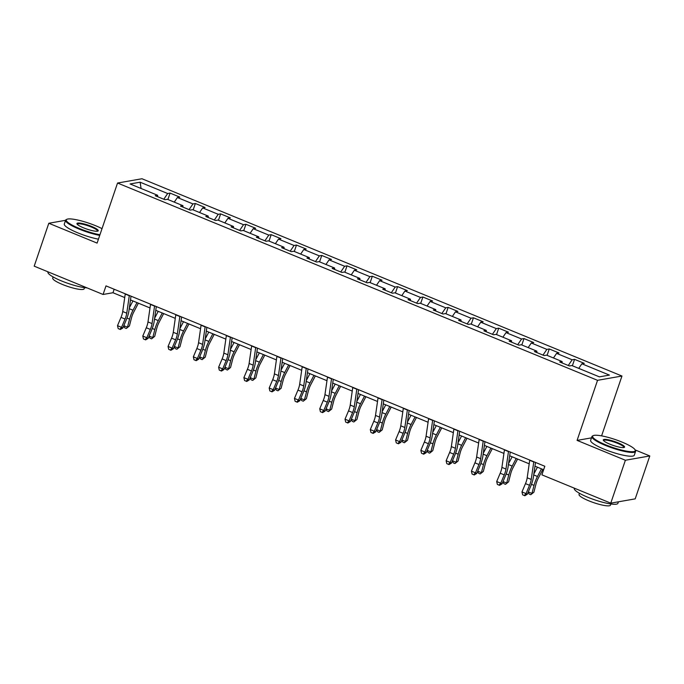<?xml version="1.0" encoding="UTF-8"?>
<svg xmlns="http://www.w3.org/2000/svg" width="684" height="684" viewBox="0 0 684 684"><rect width="100%" height="100%" fill="white"/><g stroke="black" fill="none" stroke-linecap="round" stroke-linejoin="round"><path stroke-width="1.03" d="M74.137 219.342L72.461 219.102M621.961 376.029L141.973 178.746L117.545 183.03L597.542 380.321L621.961 376.029L601.587 435.87M591.489 437.863L577.091 440.393L625.381 460.246L649.8 455.954L635.137 449.927M649.8 455.954L635.197 498.867L610.769 503.15L625.381 460.246M157.705 196.727L157.636 195.291L155.234 195.709L164.955 199.711L167.358 199.283L182.919 205.679L180.508 206.106L190.229 210.099L192.64 209.68L208.201 216.067L205.79 216.495L215.511 220.487L217.922 220.068L233.475 226.464L231.072 226.883L240.794 230.884L243.205 230.457L258.757 236.852L256.346 237.271L266.076 241.272L268.479 240.845L284.04 247.24L281.628 247.668L291.35 251.661L293.761 251.242L309.313 257.637L306.911 258.056L316.632 262.049L319.043 261.63L334.596 268.025L332.185 268.444L341.914 272.446L344.317 272.018L359.878 278.414L357.467 278.841L367.188 282.834L369.599 282.415L385.16 288.802L382.749 289.229L392.471 293.222L394.882 292.803L410.434 299.199L408.023 299.618L417.753 303.619L420.156 303.192L435.717 309.587L433.305 310.006L443.027 314.007L445.438 313.58L460.999 319.975L458.588 320.403L468.309 324.396L470.72 323.977L486.273 330.372L483.87 330.791L493.591 334.784L496.003 334.365L511.555 340.76L509.144 341.179L518.865 345.181L521.276 344.753L536.837 351.148L534.426 351.576L544.148 355.569L546.559 355.141L562.111 361.537L559.709 361.964L569.43 365.957L571.841 365.538L599.389 376.858L609.418 375.097L581.87 363.777L584.281 363.349L574.56 359.356L572.38 365.76M157.636 195.291L130.088 183.962L140.126 182.201L167.674 193.529L170.077 193.102L167.896 199.506M574.56 359.356L572.149 359.775L556.588 353.38L558.999 352.961L549.278 348.968L546.867 349.387L531.314 342.992L533.717 342.573L523.995 338.571L521.584 338.999L506.032 332.604L508.443 332.176L498.713 328.183L496.31 328.602L480.749 322.215L483.161 321.788L473.439 317.795L471.028 318.214L455.467 311.818L457.878 311.4L448.157 307.398L445.746 307.826L430.193 301.43L432.604 301.011L422.874 297.01L420.472 297.437L404.911 291.042L407.322 290.614L397.601 286.622L395.19 287.041L379.629 280.645L382.04 280.226L372.318 276.233L369.907 276.652L354.355 270.257L356.757 269.838L347.036 265.837L344.633 266.264L329.072 259.869L331.483 259.441L321.762 255.448L319.351 255.876L303.79 249.48L306.201 249.053L296.48 245.06L294.069 245.479L278.516 239.084L280.919 238.665L271.197 234.663L268.786 235.091L253.234 228.695L255.645 228.276L245.915 224.275L243.513 224.703L227.952 218.307L230.363 217.88L220.641 213.887L218.23 214.306L202.678 207.91L205.08 207.491L195.359 203.499L192.948 203.917L177.395 197.522L179.806 197.103L170.077 193.102M610.769 503.15L541.899 474.841L544.823 466.266L105.994 285.886L103.07 294.471L112.971 292.735L124.727 297.566M182.987 207.124L182.919 205.679M177.395 197.522L174.266 202.122M192.948 203.917L189.075 209.62M208.269 217.512L208.201 216.067M202.678 207.91L199.548 212.519M218.23 214.306L214.357 220.017M233.543 227.9L233.475 226.464M227.952 218.307L224.831 222.907M243.513 224.703L239.639 230.405M258.826 238.297L258.757 236.852M253.234 228.695L250.105 233.295M268.786 235.091L264.913 240.794M284.108 248.685L284.04 247.24M278.516 239.084L275.387 243.684M294.069 245.479L290.196 251.19M309.382 259.074L309.313 257.637M303.79 249.48L300.669 254.08M319.351 255.876L315.478 261.579M334.664 269.462L334.596 268.025M329.072 259.869L325.952 264.469M344.633 266.264L340.752 271.967M359.946 279.859L359.878 278.414M354.355 270.257L351.225 274.857M369.907 276.652L366.034 282.355M385.229 290.247L385.16 288.802M379.629 280.645L376.508 285.254M395.19 287.041L391.316 292.752M410.503 300.635L410.434 299.199M404.911 291.042L401.79 295.642M420.472 297.437L416.59 303.14M435.785 311.023L435.717 309.587M430.193 301.43L427.064 306.03M445.746 307.826L441.873 313.529M461.067 321.42L460.999 319.975M455.467 311.818L452.346 316.418M471.028 318.214L467.155 323.925M486.341 331.808L486.273 330.372M480.749 322.215L477.629 326.815M496.31 328.602L492.429 334.314M511.623 342.197L511.555 340.76M506.032 332.604L502.902 337.203M521.584 338.999L517.711 344.702M536.906 352.593L536.837 351.148M531.314 342.992L528.185 347.592M546.867 349.387L542.993 355.09M562.18 362.982L562.111 361.537M556.588 353.38L553.467 357.988M572.149 359.775L568.276 365.487M581.87 363.777L578.75 368.377M65.561 220.316L48.803 223.258L34.2 266.161L103.07 294.471M48.803 223.258L97.102 243.102L117.545 183.03M577.091 440.393L597.542 380.321M130.49 299.934L150.01 307.954M155.772 310.322L175.284 318.351M181.055 320.719L200.566 328.739M206.329 331.107L225.848 339.127M231.611 341.496L251.122 349.515M256.893 351.892L276.404 359.912M282.167 362.281L301.687 370.3M307.449 372.669L326.961 380.689M332.732 383.057L352.243 391.086M358.006 393.454L377.525 401.474M383.288 403.842L402.799 411.862M408.57 414.23L428.081 422.25M433.844 424.627L453.364 432.647M459.126 435.015L478.646 443.035M484.409 445.404L503.92 453.424M509.691 455.792L529.202 463.82M534.965 466.189L543.635 469.746M140.126 182.201L141.066 188.476M167.674 193.529L163.792 199.232M114.16 289.247L112.971 292.735M549.278 348.968L547.097 355.364M523.995 338.571L521.815 344.975M498.713 328.183L496.541 334.587M473.439 317.795L471.259 324.199M448.157 307.398L445.977 313.802M422.874 297.01L420.694 303.414M397.601 286.622L395.42 293.026M372.318 276.233L370.138 282.629M347.036 265.837L344.856 272.241M321.762 255.448L319.582 261.852M296.48 245.06L294.3 251.464M271.197 234.663L269.017 241.067M245.915 224.275L243.743 230.679M220.641 213.887L218.461 220.291M195.359 203.499L193.179 209.894M533.794 461.734A6.455 2.018 112.3 0 0 533.759 461.974L531.237 479.45A9.225 2.89 -67.7 0 1 529.527 485.281L526.03 493.591L527.313 494.258L530.818 485.956A13.834 4.326 112.3 0 0 533.383 477.201L535.512 462.435M529.749 460.067A6.455 2.018 112.3 0 0 529.707 460.306L527.193 477.783A9.225 2.89 -67.7 0 1 525.483 483.622L521.977 491.924L526.03 493.591L524.269 495.498L522.644 494.831L524.269 495.498M524.782 495.772L527.313 494.258M521.977 491.924L522.644 494.831M542.865 469.429L538.265 478.21A9.225 2.89 112.3 0 0 535.965 484.152L533.896 492.206L530.775 494.72L529.159 494.053L528.168 492.241M528.296 491.933L531.964 493.446L534.033 485.392A13.834 4.326 -67.7 0 1 537.479 476.483L541.471 468.856M533.836 474.038L537.419 467.198M530.775 494.72L533.896 492.206M605.879 444.899A22.504 4.147 18.8 0 0 635.111 449.867A22.504 4.147 18.8 0 0 621.987 442.069A22.504 4.147 18.8 0 0 593.259 435.623A22.504 4.147 18.8 0 0 605.879 444.899M635.111 449.867L635.453 450.542A23.059 4.249 -161.2 0 1 635.59 451.431A23.059 4.249 -161.2 0 1 605.511 445.446A23.059 4.249 -161.2 0 1 591.925 436.572A23.059 4.249 -161.2 0 1 592.575 435.947L593.259 435.623M609.906 444.19A11.252 2.078 -161.2 0 1 603.348 440.291A11.252 2.078 -161.2 0 1 617.96 442.779A11.252 2.078 -161.2 0 1 624.27 447.413A11.252 2.078 -161.2 0 1 609.906 444.19M623.834 447.541A10.696 1.975 18.8 0 0 623.885 447.447A10.696 1.975 18.8 0 0 617.584 443.326A10.696 1.975 18.8 0 0 603.63 440.547A10.696 1.975 18.8 0 0 603.613 440.658M618.439 501.808L617.943 503.262A23.059 4.249 -161.2 0 1 587.864 497.285A23.059 4.249 -161.2 0 1 574.286 488.402L574.355 488.188M610.88 503.98L610.487 505.134A16.604 3.061 -161.2 0 1 588.83 500.825A16.604 3.061 -161.2 0 1 579.049 494.429L579.442 493.275M635.59 451.431L634.299 455.202A23.059 4.249 -161.2 0 1 604.22 449.226A23.059 4.249 -161.2 0 1 590.643 440.342L591.925 436.572M102.019 228.644A22.504 4.147 18.8 0 0 95.649 225.729A22.504 4.147 18.8 0 0 66.921 219.282A22.504 4.147 18.8 0 0 79.541 228.559A22.504 4.147 18.8 0 0 99.941 234.757M99.719 235.399A23.059 4.249 -161.2 0 1 79.173 229.106A23.059 4.249 -161.2 0 1 65.596 220.231A23.059 4.249 -161.2 0 1 66.237 219.607L66.921 219.282M83.568 227.849A11.252 2.078 -161.2 0 1 77.01 223.95A11.252 2.078 -161.2 0 1 91.622 226.438A11.252 2.078 -161.2 0 1 97.932 231.072A11.252 2.078 -161.2 0 1 83.568 227.849M97.496 231.201A10.696 1.975 18.8 0 0 97.547 231.107A10.696 1.975 18.8 0 0 91.246 226.985A10.696 1.975 18.8 0 0 77.292 224.215A10.696 1.975 18.8 0 0 77.275 224.318M87.09 287.904A23.059 4.249 -161.2 0 1 61.526 280.944A23.059 4.249 -161.2 0 1 47.948 272.061L48.017 271.847M84.542 287.639L84.149 288.793A16.604 3.061 -161.2 0 1 62.492 284.484A16.604 3.061 -161.2 0 1 52.711 278.089L53.104 276.934M98.436 239.169A23.059 4.249 -161.2 0 1 77.882 232.885A23.059 4.249 -161.2 0 1 64.305 224.001L65.596 220.231M508.52 451.337A6.455 2.018 112.3 0 0 508.477 451.577L505.963 469.053A9.225 2.89 -67.7 0 1 504.253 474.893L500.748 483.203L502.03 483.87L505.536 475.568A13.834 4.326 112.3 0 0 508.101 466.804L510.23 452.047M504.467 449.67A6.455 2.018 112.3 0 0 504.424 449.918L501.911 467.394A9.225 2.89 -67.7 0 1 500.201 473.225L496.695 481.536L500.748 483.203L498.987 485.11L497.371 484.443L498.987 485.11M499.5 485.375L502.03 483.87M496.695 481.536L497.371 484.443M483.237 440.949A6.455 2.018 112.3 0 0 483.203 441.189L480.681 458.665A9.225 2.89 -67.7 0 1 478.971 464.504L475.466 472.806L476.757 473.482L480.254 465.171A13.834 4.326 112.3 0 0 482.819 456.416L484.947 441.65M479.185 439.282A6.455 2.018 112.3 0 0 479.151 439.521L476.628 456.998A9.225 2.89 -67.7 0 1 474.918 462.837L471.421 471.148L475.466 472.806L473.704 474.722L472.088 474.055L473.704 474.722M474.226 474.987L476.757 473.482M471.421 471.148L472.088 474.055M517.583 459.041L512.983 467.822A9.225 2.89 112.3 0 0 510.683 473.764L508.614 481.818L505.502 484.323L503.877 483.656L502.885 481.852M503.014 481.545L506.682 483.058L508.751 474.995A13.834 4.326 -67.7 0 1 512.205 466.086L516.189 458.468M508.554 463.649L512.136 456.801M505.502 484.323L508.614 481.818M492.3 448.653L487.709 457.434A9.225 2.89 112.3 0 0 485.409 463.376L483.34 471.43L480.219 473.935L478.595 473.268L477.603 471.456M477.731 471.156L481.408 472.661L483.477 464.607A13.834 4.326 -67.7 0 1 486.923 455.698L490.907 448.08M483.28 453.253L486.854 446.413M480.219 473.935L483.34 471.43M457.955 430.561A6.455 2.018 112.3 0 0 457.921 430.8L455.399 448.276A9.225 2.89 -67.7 0 1 453.689 454.116L450.192 462.418L451.474 463.085L454.98 454.783A13.834 4.326 112.3 0 0 457.545 446.028L459.665 431.262M453.902 428.894A6.455 2.018 112.3 0 0 453.868 429.133L451.354 446.609A9.225 2.89 -67.7 0 1 449.636 452.449L446.139 460.751L450.192 462.418L448.43 464.325L446.806 463.666L448.43 464.325M448.943 464.598L451.474 463.085M446.139 460.751L446.806 463.666M432.681 420.164A6.455 2.018 112.3 0 0 432.639 420.404L430.125 437.88A9.225 2.89 -67.7 0 1 428.415 443.719L424.909 452.03L426.192 452.697L429.697 444.395A13.834 4.326 112.3 0 0 432.262 435.64L434.391 420.874M428.629 418.505A6.455 2.018 112.3 0 0 428.586 418.745L426.072 436.221A9.225 2.89 -67.7 0 1 424.362 442.052L420.857 450.363L424.909 452.03L423.148 453.937L421.532 453.27L423.148 453.937M423.661 454.21L426.192 452.697M420.857 450.363L421.532 453.27M407.399 409.776A6.455 2.018 112.3 0 0 407.365 410.015L404.842 427.491A9.225 2.89 -67.7 0 1 403.132 433.331L399.627 441.633L400.918 442.309L404.415 433.998A13.834 4.326 112.3 0 0 406.98 425.243L409.109 410.477M403.346 408.109A6.455 2.018 112.3 0 0 403.312 408.348L400.79 425.824A9.225 2.89 -67.7 0 1 399.08 431.664L395.583 439.974L399.627 441.633L397.866 443.548L396.25 442.881L397.866 443.548M398.379 443.813L400.918 442.309M395.583 439.974L396.25 442.881M467.018 438.256L462.427 447.045A9.225 2.89 112.3 0 0 460.127 452.979L458.058 461.033L454.937 463.547L453.321 462.88L452.329 461.067M452.457 460.759L456.125 462.273L458.194 454.219A13.834 4.326 -67.7 0 1 461.64 445.31L465.633 437.683M457.998 442.864L461.58 436.024M454.937 463.547L458.058 461.033M441.744 427.868L437.144 436.648A9.225 2.89 112.3 0 0 434.844 442.591L432.775 450.645L429.663 453.15L428.039 452.492L427.047 450.679M427.175 450.371L430.843 451.885L432.912 443.831A13.834 4.326 -67.7 0 1 436.358 434.913L440.351 427.295M432.716 432.476L436.298 425.628M429.663 453.15L432.775 450.645M416.462 417.479L411.862 426.26A9.225 2.89 112.3 0 0 409.571 432.202L407.502 440.257L404.381 442.762L402.756 442.095L401.764 440.282M401.893 439.983L405.569 441.488L407.63 433.434A13.834 4.326 -67.7 0 1 411.084 424.525L415.068 416.907M407.433 422.088L411.016 415.239M404.381 442.762L407.502 440.257M391.18 407.091L386.588 415.872A9.225 2.89 112.3 0 0 384.288 421.814L382.219 429.868L379.098 432.373L377.483 431.707L376.491 429.894M376.619 429.595L380.287 431.1L382.356 423.045A13.834 4.326 -67.7 0 1 385.802 414.136L389.794 406.518M382.159 411.691L385.742 404.851M379.098 432.373L382.219 429.868M365.906 396.694L361.306 405.475A9.225 2.89 112.3 0 0 359.006 411.417L356.937 419.472L353.825 421.985L352.2 421.318L351.208 419.506M351.337 419.198L355.005 420.711L357.074 412.657A13.834 4.326 -67.7 0 1 360.519 403.748L364.512 396.122M356.877 401.303L360.459 394.463M353.825 421.985L356.937 419.472M340.623 386.306L336.024 395.087A9.225 2.89 112.3 0 0 333.724 401.029L331.663 409.083L328.542 411.588L326.918 410.922L325.926 409.118M326.054 408.81L329.722 410.323L331.791 402.26A13.834 4.326 -67.7 0 1 335.245 393.351L339.23 385.733M331.595 390.915L335.177 384.066M328.542 411.588L331.663 409.083M315.341 375.918L310.75 384.699A9.225 2.89 112.3 0 0 308.45 390.641L306.381 398.695L303.26 401.2L301.644 400.533L300.644 398.721M300.772 398.421L304.448 399.926L306.517 391.872A13.834 4.326 -67.7 0 1 309.963 382.963L313.947 375.345M306.321 380.518L309.903 373.678M303.26 401.2L306.381 398.695M290.067 365.521L285.467 374.31A9.225 2.89 112.3 0 0 283.167 380.244L281.098 388.298L277.978 390.812L276.362 390.145L275.37 388.332M275.498 388.025L279.166 389.538L281.235 381.484A13.834 4.326 -67.7 0 1 284.681 372.575L288.674 364.948M281.038 370.129L284.621 363.289M277.978 390.812L281.098 388.298M264.785 355.133L260.185 363.914A9.225 2.89 112.3 0 0 257.885 369.856L255.825 377.91L252.704 380.415L251.079 379.757L250.088 377.944M250.216 377.636L253.884 379.15L255.953 371.096A13.834 4.326 -67.7 0 1 259.407 362.178L263.391 354.56M255.756 359.741L259.339 352.893M252.704 380.415L255.825 377.91M239.503 344.745L234.911 353.525A9.225 2.89 112.3 0 0 232.611 359.468L230.542 367.522L227.421 370.027L225.806 369.36L224.805 367.547M224.933 367.248L228.61 368.753L230.679 360.699A13.834 4.326 -67.7 0 1 234.125 351.79L238.109 344.172M230.482 349.353L234.065 342.504M227.421 370.027L230.542 367.522M214.22 334.356L209.629 343.137A9.225 2.89 112.3 0 0 207.329 349.079L205.26 357.133L202.139 359.639L200.523 358.972L199.531 357.159M199.66 356.86L203.328 358.365L205.397 350.311A13.834 4.326 -67.7 0 1 208.842 341.401L212.835 333.783M205.2 338.956L208.782 332.116M202.139 359.639L205.26 357.133M188.946 323.959L184.347 332.74A9.225 2.89 112.3 0 0 182.047 338.683L179.977 346.737L176.865 349.25L175.241 348.583L174.249 346.771M174.377 346.463L178.045 347.976L180.114 339.922A13.834 4.326 -67.7 0 1 183.569 331.013L187.553 323.387M179.918 328.568L183.5 321.728M176.865 349.25L179.977 346.737M382.117 399.388A6.455 2.018 112.3 0 0 382.082 399.627L379.56 417.103A9.225 2.89 -67.7 0 1 377.85 422.943L374.353 431.245L375.636 431.92L379.133 423.61A13.834 4.326 112.3 0 0 381.706 414.855L383.827 400.089M378.064 397.72A6.455 2.018 112.3 0 0 378.03 397.96L375.507 415.436A9.225 2.89 -67.7 0 1 373.797 421.276L370.3 429.578L374.353 431.245L372.592 433.16L370.967 432.493L372.592 433.16M373.105 433.425L375.636 431.92M370.3 429.578L370.967 432.493M356.834 388.999A6.455 2.018 112.3 0 0 356.8 389.239L354.286 406.715A9.225 2.89 -67.7 0 1 352.576 412.546L349.071 420.857L350.353 421.524L353.859 413.221A13.834 4.326 112.3 0 0 356.424 404.466L358.553 389.7M352.79 387.332A6.455 2.018 112.3 0 0 352.747 387.572L350.234 405.048A9.225 2.89 -67.7 0 1 348.524 410.887L345.018 419.189L349.071 420.857L347.31 422.763L345.685 422.096L347.31 422.763M347.823 423.037L350.353 421.524M345.018 419.189L345.685 422.096M331.56 378.603A6.455 2.018 112.3 0 0 331.518 378.842L329.004 396.318A9.225 2.89 -67.7 0 1 327.294 402.158L323.788 410.468L325.071 411.135L328.577 402.833A13.834 4.326 112.3 0 0 331.142 394.069L333.27 379.312M327.508 376.935A6.455 2.018 112.3 0 0 327.474 377.183L324.951 394.659A9.225 2.89 -67.7 0 1 323.241 400.491L319.736 408.801L323.788 410.468L322.027 412.375L320.411 411.708L322.027 412.375M322.54 412.64L325.071 411.135M319.736 408.801L320.411 411.708M306.278 368.214A6.455 2.018 112.3 0 0 306.244 368.454L303.722 385.93A9.225 2.89 -67.7 0 1 302.012 391.77L298.515 400.072L299.797 400.747L303.294 392.436A13.834 4.326 112.3 0 0 305.859 383.681L307.988 368.915M302.225 366.547A6.455 2.018 112.3 0 0 302.191 366.786L299.669 384.263A9.225 2.89 -67.7 0 1 297.959 390.102L294.462 398.413L298.515 400.072L296.753 401.987L295.129 401.32L296.753 401.987M297.266 402.252L299.797 400.747M294.462 398.413L295.129 401.32M280.996 357.826A6.455 2.018 112.3 0 0 280.962 358.065L278.448 375.542A9.225 2.89 -67.7 0 1 276.729 381.381L273.232 389.683L274.515 390.35L278.02 382.048A13.834 4.326 112.3 0 0 280.585 373.293L282.714 358.527M276.952 356.159A6.455 2.018 112.3 0 0 276.909 356.398L274.395 373.874A9.225 2.89 -67.7 0 1 272.685 379.714L269.18 388.016L273.232 389.683L271.471 391.59L269.847 390.932L271.471 391.59M271.984 391.864L274.515 390.35M269.18 388.016L269.847 390.932M255.722 347.429A6.455 2.018 112.3 0 0 255.679 347.669L253.166 365.153A9.225 2.89 -67.7 0 1 251.456 370.984L247.95 379.295L249.232 379.962L252.738 371.66A13.834 4.326 112.3 0 0 255.303 362.905L257.432 348.139M251.669 345.771A6.455 2.018 112.3 0 0 251.635 346.01L249.113 363.486A9.225 2.89 -67.7 0 1 247.403 369.317L243.897 377.628L247.95 379.295L246.189 381.202L244.573 380.535L246.189 381.202M246.702 381.475L249.232 379.962M243.897 377.628L244.573 380.535M230.44 337.041A6.455 2.018 112.3 0 0 230.405 337.28L227.883 354.757A9.225 2.89 -67.7 0 1 226.173 360.596L222.676 368.898L223.959 369.574L227.456 361.263A13.834 4.326 112.3 0 0 230.021 352.508L232.15 337.742M226.387 335.374A6.455 2.018 112.3 0 0 226.353 335.613L223.83 353.089A9.225 2.89 -67.7 0 1 222.12 358.929L218.623 367.24L222.676 368.898L220.915 370.813L219.29 370.147L220.915 370.813M221.428 371.079L223.959 369.574M218.623 367.24L219.29 370.147M205.157 326.653A6.455 2.018 112.3 0 0 205.123 326.892L202.601 344.368A9.225 2.89 -67.7 0 1 200.891 350.208L197.394 358.51L198.676 359.185L202.182 350.875A13.834 4.326 112.3 0 0 204.747 342.12L206.867 327.354M201.105 324.986A6.455 2.018 112.3 0 0 201.07 325.225L198.557 342.701A9.225 2.89 -67.7 0 1 196.847 348.541L193.341 356.843L197.394 358.51L195.633 360.425L194.008 359.758L195.633 360.425M196.146 360.69L198.676 359.185M193.341 356.843L194.008 359.758M179.883 316.264A6.455 2.018 112.3 0 0 179.841 316.504L177.327 333.98A9.225 2.89 -67.7 0 1 175.617 339.811L172.112 348.122L173.394 348.789L176.899 340.487A13.834 4.326 112.3 0 0 179.465 331.731L181.593 316.966M175.831 314.597A6.455 2.018 112.3 0 0 175.788 314.837L173.274 332.313A9.225 2.89 -67.7 0 1 171.564 338.152L168.059 346.455L172.112 348.122L170.35 350.028L168.734 349.362L170.35 350.028M170.863 350.302L173.394 348.789M168.059 346.455L168.734 349.362M154.601 305.868A6.455 2.018 112.3 0 0 154.567 306.107L152.045 323.583A9.225 2.89 -67.7 0 1 150.335 329.423L146.829 337.734L148.12 338.4L151.617 330.098A13.834 4.326 112.3 0 0 154.182 321.335L156.311 306.577M150.548 304.2A6.455 2.018 112.3 0 0 150.514 304.448L147.992 321.925A9.225 2.89 -67.7 0 1 146.282 327.756L142.785 336.066L146.829 337.734L145.068 339.64L143.452 338.973L145.068 339.64M145.589 339.905L148.12 338.4M142.785 336.066L143.452 338.973M163.664 313.571L159.073 322.352A9.225 2.89 112.3 0 0 156.773 328.294L154.704 336.348L151.583 338.854L149.958 338.187L148.967 336.383M149.095 336.075L152.771 337.588L154.832 329.534A13.834 4.326 -67.7 0 1 158.286 320.616L162.27 312.998M154.644 318.18L158.218 311.331M151.583 338.854L154.704 336.348M129.319 295.479A6.455 2.018 112.3 0 0 129.285 295.719L126.762 313.195A9.225 2.89 -67.7 0 1 125.052 319.035L121.555 327.337L122.838 328.012L126.335 319.702A13.834 4.326 112.3 0 0 128.908 310.946L131.029 296.181M125.266 293.812A6.455 2.018 112.3 0 0 125.232 294.052L122.718 311.528A9.225 2.89 -67.7 0 1 121 317.367L117.503 325.678L121.555 327.337L119.794 329.252L118.17 328.585L119.794 329.252M120.307 329.517L122.838 328.012M117.503 325.678L118.17 328.585M138.382 303.183L133.79 311.964A9.225 2.89 112.3 0 0 131.49 317.906L129.421 325.96L126.301 328.465L124.685 327.798L123.693 325.986M123.821 325.687L127.489 327.191L129.558 319.137A13.834 4.326 -67.7 0 1 133.004 310.228L136.997 302.61M129.362 307.783L132.944 300.943M126.301 328.465L129.421 325.96M531.237 479.45L527.193 477.783M529.527 485.281L525.483 483.622M533.759 461.974L529.707 460.306M531.459 484.332L534.033 485.392M533.708 474.927L537.479 476.483M505.963 469.053L501.911 467.394M504.253 474.893L500.201 473.225M508.477 451.577L504.424 449.918M480.681 458.665L476.628 456.998M478.971 464.504L474.918 462.837M483.203 441.189L479.151 439.521M506.177 473.944L508.751 474.995M508.426 464.539L512.205 466.086M480.903 463.555L483.477 464.607M483.152 454.15L486.923 455.698M455.399 448.276L451.354 446.609M453.689 454.116L449.636 452.449M457.921 430.8L453.868 429.133M430.125 437.88L426.072 436.221M428.415 443.719L424.362 442.052M432.639 420.404L428.586 418.745M404.842 427.491L400.79 425.824M403.132 433.331L399.08 431.664M407.365 410.015L403.312 408.348M455.621 453.159L458.194 454.219M457.87 443.754L461.64 445.31M430.339 442.77L432.912 443.831M432.587 433.365L436.358 434.913M405.065 432.382L407.63 433.434M407.305 422.977L411.084 424.525M379.782 421.985L382.356 423.045M382.031 412.58L385.802 414.136M354.5 411.597L357.074 412.657M356.749 402.192L360.519 403.748M329.226 401.209L331.791 402.26M331.466 391.804L335.245 393.351M303.944 390.821L306.517 391.872M306.193 381.416L309.963 382.963M278.662 380.424L281.235 381.484M280.91 371.019L284.681 372.575M253.388 370.035L255.953 371.096M255.628 360.63L259.407 362.178M228.105 359.647L230.679 360.699M230.354 350.242L234.125 351.79M202.823 349.25L205.397 350.311M205.072 339.845L208.842 341.401M177.541 338.862L180.114 339.922M179.789 329.457L183.569 331.013M379.56 417.103L375.507 415.436M377.85 422.943L373.797 421.276M382.082 399.627L378.03 397.96M354.286 406.715L350.234 405.048M352.576 412.546L348.524 410.887M356.8 389.239L352.747 387.572M329.004 396.318L324.951 394.659M327.294 402.158L323.241 400.491M331.518 378.842L327.474 377.183M303.722 385.93L299.669 384.263M302.012 391.77L297.959 390.102M306.244 368.454L302.191 366.786M278.448 375.542L274.395 373.874M276.729 381.381L272.685 379.714M280.962 358.065L276.909 356.398M253.166 365.153L249.113 363.486M251.456 370.984L247.403 369.317M255.679 347.669L251.635 346.01M227.883 354.757L223.83 353.089M226.173 360.596L222.12 358.929M230.405 337.28L226.353 335.613M202.601 344.368L198.557 342.701M200.891 350.208L196.847 348.541M205.123 326.892L201.07 325.225M177.327 333.98L173.274 332.313M175.617 339.811L171.564 338.152M179.841 316.504L175.788 314.837M152.045 323.583L147.992 321.925M150.335 329.423L146.282 327.756M154.567 306.107L150.514 304.448M152.267 328.474L154.832 329.534M154.516 319.069L158.286 320.616M126.762 313.195L122.718 311.528M125.052 319.035L121 317.367M129.285 295.719L125.232 294.052M126.985 318.086L129.558 319.137M129.233 308.681L133.004 310.228"/></g></svg>
